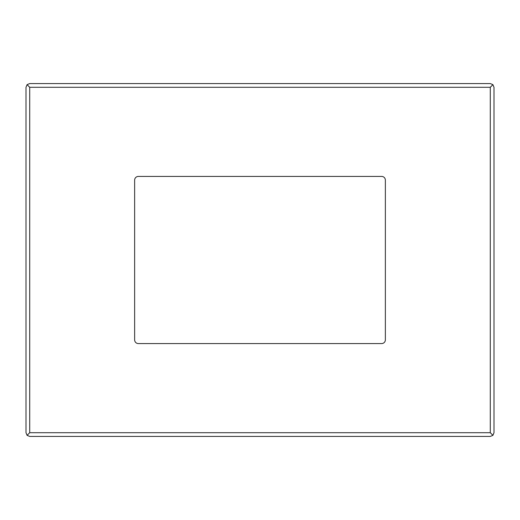 <?xml version="1.0" encoding="UTF-8"?>
<svg xmlns="http://www.w3.org/2000/svg" width="520" height="520" viewBox="0 0 520 520"><rect width="100%" height="100%" fill="white"/><g stroke="black" fill="none" stroke-linecap="round" stroke-linejoin="round"><path stroke-width="0.78" d="M29.712 87.288L27.086 84.663L29.712 83.57L490.288 83.57L492.915 84.663L494 87.288L494 432.712L492.915 435.338L490.288 432.712L490.288 87.288L29.712 87.288L29.712 432.712L490.288 432.712M29.712 432.712L27.086 435.338L26 432.712L26 87.288L27.086 84.663M492.915 435.338L490.288 436.429L29.712 436.429L27.086 435.338M134.641 180.141L134.641 339.859A3.712 3.712 0 0 0 138.359 343.571L381.641 343.571A3.712 3.712 0 0 0 385.359 339.859L385.359 180.141A3.712 3.712 0 0 0 381.641 176.43L138.359 176.43A3.712 3.712 0 0 0 134.641 180.141M490.288 87.288L492.915 84.663"/></g></svg>
